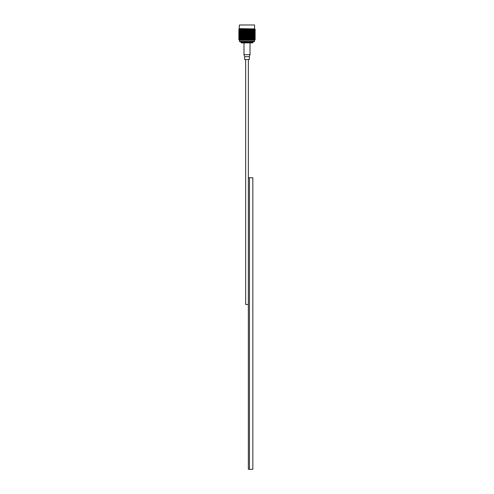 <?xml version="1.0" encoding="UTF-8"?>
<svg xmlns="http://www.w3.org/2000/svg" width="494" height="494" viewBox="0 0 494 494"><rect width="100%" height="100%" fill="white"/><g stroke="black" fill="none" stroke-linecap="round" stroke-linejoin="round"><path stroke-width="0.74" d="M249.464 469.3L249.464 177.766L249.464 469.3L252.829 469.3L252.829 177.766L248.346 177.766L248.346 469.3L249.464 469.3M245.654 59.515L245.654 304.471L248.346 304.471M248.346 59.515L248.346 177.766M244.635 56.674L249.365 56.674L249.365 59.515L244.635 59.515L244.635 56.674L243.98 54.68L243.98 42.904L250.02 42.904L250.02 54.68L243.98 54.68M254.521 40.236L254.521 41.36L239.479 41.36L239.479 40.236M254.521 41.36L254.206 41.712L239.794 41.712L239.479 41.36M253.107 41.712L253.107 42.286L240.893 42.286L240.893 41.712M253.107 42.286L252.57 42.892L241.43 42.892L240.893 42.286M239.423 24.984L254.577 24.984L239.423 24.984L239.145 28.911M254.855 28.911L239.423 28.627M247.451 29.183L247.846 29.838L247.513 30.634L247.377 28.911L247.105 29.183M247.92 29.183L247.574 29.183M248.463 29.183L248.853 29.838L248.525 30.634L248.463 29.183L248.118 29.183M248.92 29.183L248.587 29.183M249.451 29.183L249.834 29.838L249.513 30.634L249.451 29.183L249.118 29.183M249.896 29.183L249.575 29.183M250.402 29.183L250.767 29.838L250.464 30.634L250.088 29.183M250.829 29.183L250.52 29.183M251.915 29.838L251.915 28.911L252.23 29.183L252.181 30.634L251.915 29.838L251.36 30.634L251.008 29.183M251.304 29.183L252.051 31.042L251.779 31.844L251.779 30.245M252.885 29.183L252.928 30.634L252.638 29.183M253.539 29.183L253.576 30.634L253.329 29.183M254.095 29.183L254.126 30.634L253.922 29.183M254.54 29.183L254.558 30.634L254.398 29.183M254.861 29.183L254.873 30.634L254.861 29.183M255.058 29.183L255.065 30.634L255.058 29.183M255.114 29.43L254.836 29.838L255.132 29.183L254.805 28.911L255.077 29.183M255.095 39.681L255.065 38.693L254.824 39.958L255.132 38.693L255.126 39.681L254.577 40.236L239.423 40.236L238.868 39.681L238.868 38.693L238.874 39.681M240.473 39.958L240.424 38.693L240.627 39.489L240.275 39.681M241.072 39.958L241.072 38.693L241.307 39.489L240.899 39.681M241.764 39.958L241.819 38.693L242.085 39.489L241.622 39.681M246.154 39.489L246.487 38.693L246.747 39.681L246.018 39.489L245.827 39.958L242.017 39.681M243.233 39.489L243.048 39.958L242.863 39.681L243.388 39.958L243.536 38.693L243.77 39.681M244.246 39.681L244.487 38.693L244.734 39.681M245.228 39.681L245.475 38.693L245.728 39.681M251.915 39.489L252.181 38.693L252.378 39.681L248.173 39.958L247.982 39.489L248.173 39.958M251.137 39.681L251.36 38.693L251.458 39.958L251.983 39.681M252.693 39.489L252.928 38.693L253.101 39.681L252.378 39.489L252.514 39.958M253.373 39.489L253.576 38.693L253.725 39.681L253.052 39.489L252.928 39.958L253.422 39.681L253.175 39.958M254.126 38.693L254.984 32.66L254.836 29.838M254.805 39.681L254.873 38.693L254.805 39.681M244.882 29.183L245.049 29.838L245.413 29.183L245.808 29.838L245.475 30.634L245.049 29.838L248.951 39.489L249.019 37.482L249.347 38.285L249.019 39.082M250.155 29.838L252.051 35.871L251.779 36.667L251.502 35.871L251.779 35.074M247 31.844L246.66 31.042L247 30.245L247.34 31.042L247 32.252L249.89 39.489L249.995 37.482L249.995 39.082M247 34.253L246.66 33.456L247 32.66L247.34 33.456L247 34.253L247.34 35.871L247 36.667L246.66 35.871L247 35.074M247 39.082L246.66 38.285L247 37.482L247.191 39.958L247.513 38.693L247.846 39.489L247.253 39.681M253.681 38.285L253.867 37.482L253.867 39.082L253.681 38.285L253.354 38.285L253.576 38.693M253.867 39.082L253.632 39.489L253.959 39.489M253.959 37.075L254.126 36.278L254.126 37.871L253.867 37.482M254.126 37.871L253.885 38.285M254.206 35.871L254.354 35.074L254.354 36.667L253.885 35.871L254.126 36.278M254.354 36.667L254.107 37.075M254.429 34.66L254.558 35.463L254.107 34.66L254.354 35.074M254.558 35.463L254.305 35.871M254.62 33.456L254.731 32.66L254.731 34.253L254.305 33.456L254.558 33.864M254.731 34.253L254.472 34.66M254.787 32.252L254.873 33.049L254.472 32.252L254.731 32.66M254.873 33.049L254.608 33.456M254.916 31.042L254.873 31.455M254.984 31.844L254.713 32.252M255.015 29.838L254.984 30.245M255.065 30.634L254.793 31.042M253.478 38.285L253.268 39.082L253.045 38.285L253.268 37.482L253.478 38.285M253.045 38.285L252.928 38.693M253.052 39.489L253.268 39.082M253.774 37.075L253.576 37.871L253.373 37.075L253.576 36.278L253.774 37.075M253.373 37.075L253.052 37.075L253.268 37.482M253.354 38.285L253.576 37.871M254.04 35.871L253.867 36.667L253.681 35.871L253.867 35.074L254.04 35.871M253.681 35.871L253.354 35.871L253.576 36.278M253.632 37.075L253.867 36.667M254.28 34.66L254.126 35.463L253.959 34.66L254.126 33.864L254.28 34.66M253.959 34.66L253.632 34.66L253.867 35.074M253.885 35.871L254.126 35.463M254.496 33.456L254.354 34.253L254.496 33.456M254.206 33.456L253.885 33.456L254.126 33.864M254.107 34.66L254.354 34.253M254.676 32.252L254.558 33.049L254.676 32.252M254.429 32.252L254.107 32.252L254.354 32.66M254.305 33.456L254.558 33.049M255.132 29.183L255.132 30.634L254.731 31.844L254.62 31.042L254.731 30.245L255.132 31.455L255.132 39.681M254.62 31.042L254.305 31.042L254.558 31.455M254.472 32.252L254.731 31.844M254.787 29.838L254.472 29.838L254.731 30.245M254.608 31.042L254.873 30.634M252.811 38.285L252.564 39.082L252.317 38.285L252.564 37.482L252.811 38.285M252.317 38.285L252.181 38.693M252.378 39.489L252.564 39.082M253.156 37.075L252.928 37.871L252.693 37.075L252.928 36.278L253.156 37.075M252.693 37.075L252.564 37.482M252.724 38.285L252.928 37.871M253.478 35.871L253.268 36.667L253.045 35.871L253.268 35.074L253.478 35.871M253.045 35.871L252.928 36.278M253.052 37.075L253.268 36.667M253.774 34.66L253.576 35.463L253.373 34.66L253.576 33.864L253.774 34.66M253.373 34.66L253.052 34.66L253.268 35.074M253.354 35.871L253.576 35.463M254.04 33.456L253.867 34.253L253.681 33.456L253.867 32.66L254.04 33.456M253.681 33.456L253.354 33.456L253.576 33.864M253.632 34.66L253.867 34.253M254.28 32.252L254.126 33.049L253.959 32.252L254.126 31.455L254.28 32.252M253.959 32.252L253.632 32.252L253.867 32.66M253.885 33.456L254.126 33.049M254.496 31.042L254.354 31.844L254.496 31.042M254.206 31.042L253.885 31.042L254.126 31.455M254.107 32.252L254.354 31.844M254.429 29.838L254.107 29.838L254.354 30.245M254.305 31.042L254.558 30.634M251.069 39.489L250.619 38.285L250.915 37.482L251.36 38.693M252.051 38.285L251.779 39.082L251.502 38.285L251.779 37.482L252.051 38.285M251.502 38.285L251.18 38.371M251.619 39.489L251.779 39.082M252.44 37.075L252.181 37.871L251.915 37.075L252.181 36.278L252.44 37.075M251.915 37.075L251.779 37.482M252.008 38.285L252.181 37.871M252.811 35.871L252.564 36.667L252.564 35.074L252.811 35.871M252.317 35.871L252.181 36.278M252.378 37.075L252.564 36.667M253.156 34.66L252.928 35.463L252.693 34.66L252.928 33.864L253.156 34.66M252.693 34.66L252.564 35.074M252.724 35.871L252.928 35.463M253.478 33.456L253.268 34.253L253.045 33.456L253.268 32.66L253.478 33.456M253.045 33.456L252.928 33.864M253.052 34.66L253.268 34.253M253.774 32.252L253.576 33.049L253.373 32.252L253.576 31.455L253.774 32.252M253.373 32.252L253.052 32.252L253.268 32.66M253.354 33.456L253.576 33.049M254.04 31.042L253.867 31.844L253.681 31.042L253.867 30.245L254.04 31.042M253.681 31.042L253.354 31.042L253.576 31.455M253.632 32.252L253.867 31.844M253.959 29.838L253.632 29.838L253.867 30.245M253.885 31.042L254.126 30.634M250.155 39.489L250.464 38.693L250.612 39.958L250.878 39.767M251.174 38.192L250.915 39.082M250.619 38.285L250.612 39.958M250.155 37.075L250.464 36.278L250.767 37.075L250.464 37.871L249.89 37.075L250.464 38.693M250.767 39.489L251.36 36.278L251.36 37.871M251.069 37.075L251.211 38.285M250.619 35.871L250.915 37.482L250.619 35.871L250.915 35.074L251.36 36.278M251.502 35.871L251.18 35.957M251.619 37.075L251.779 36.667M252.44 34.66L252.181 35.463L251.915 34.66L252.181 33.864L252.44 34.66M251.915 34.66L251.36 35.463L251.36 33.864M252.008 35.871L252.181 35.463M252.811 33.456L252.564 34.253L252.564 32.66L252.811 33.456M252.317 33.456L252.181 33.864M252.378 34.66L252.564 34.253M253.156 32.252L252.928 33.049L252.693 32.252L252.928 31.455L253.156 32.252M252.693 32.252L252.564 32.66M252.724 33.456L252.928 33.049M253.478 31.042L253.268 31.844L253.045 31.042L253.268 30.245L253.478 31.042M253.045 31.042L252.724 31.042L252.928 31.455M253.052 32.252L253.268 31.844M253.373 29.838L253.052 29.838L253.268 30.245M253.354 31.042L253.576 30.634M249.192 39.489L249.513 38.693L249.754 39.681M249.674 38.285L249.513 38.693M249.834 39.489L250.464 37.871M249.674 35.871L249.995 35.074L250.304 35.871L249.995 36.667L249.427 35.871L249.995 37.482M250.304 38.285L250.767 37.075M251.18 35.784L250.915 36.667M250.155 34.66L250.464 33.864L250.767 34.66L250.464 35.463L249.89 34.66L250.464 36.278M251.069 34.66L251.36 35.463M251.502 33.456L251.779 32.66L251.779 34.253L251.502 33.456L250.915 34.253L250.347 33.456L251.211 35.871L250.785 37.075M251.619 34.66L251.779 34.253M252.44 32.252L252.181 33.049L251.915 32.252L252.181 31.455L252.44 32.252M251.915 32.252L251.779 32.66M252.008 33.456L252.181 33.049M252.811 31.042L252.564 31.844L252.317 31.042L252.564 30.245L252.811 31.042M252.317 31.042L252.181 31.455M252.378 32.252L252.564 31.844M252.693 29.838L252.564 30.245M252.724 31.042L252.928 30.634M248.272 39.681L248.525 38.693L248.772 39.681M248.192 39.489L247.685 38.285L248.019 37.482L248.352 38.285L248.019 39.082M248.692 38.285L248.525 38.693M248.853 39.489L249.513 37.871L249.192 37.075L249.513 36.278L249.834 37.075L249.513 37.871M249.192 37.075L249.019 37.482M249.347 38.285L249.995 36.667M249.192 34.66L249.513 33.864L249.834 34.66L249.513 35.463L248.951 34.66L249.513 36.278M249.834 37.075L250.464 35.463M249.674 33.456L249.995 32.66L250.304 33.456L249.995 34.253L249.427 33.456L249.995 35.074M250.304 35.871L250.915 34.253M250.619 33.456L250.915 32.66L251.174 33.543M251.174 33.364L251.36 31.455L251.36 33.049M250.155 32.252L250.464 31.455L250.767 32.252L250.464 33.049L249.89 32.252L250.464 33.864M250.767 34.66L250.915 35.074M251.069 32.252L250.915 32.66M251.502 31.042L251.36 31.455M251.619 32.252L251.779 31.844M252.008 31.042L252.181 30.634M247.173 39.489L247.191 39.958M247.685 38.285L248.007 39.767M247.173 37.075L247.513 36.278L247.846 37.075L247.513 37.871L247 37.075L247.513 38.693M247.846 39.489L248.47 38.285L248.192 37.075L248.525 36.278L248.853 37.075L248.525 37.871M248.192 37.075L248.019 37.482M248.352 38.285L248.951 37.075L249.019 35.074L249.347 35.871L249.019 36.667M248.692 35.871L248.525 36.278M248.853 37.075L249.513 35.463M248.692 33.456L249.019 32.66L249.347 33.456L249.019 34.253L248.47 33.456L249.019 35.074M249.347 35.871L249.995 34.253M249.192 32.252L249.513 31.455L249.834 32.252L249.513 33.049L248.951 32.252L249.513 33.864M249.834 34.66L250.464 33.049M249.674 31.042L249.995 30.245L250.304 31.042L249.995 31.844L249.427 31.042L249.995 32.66M250.304 33.456L250.915 30.245L251.174 31.134M251.069 29.838L250.915 31.844M250.619 31.042L250.464 31.455M250.767 32.252L251.36 30.634M250.446 28.911L250.915 30.245M245.648 38.285L245.981 37.482L246.315 38.285L245.981 39.082L245.53 38.285L246.234 39.681M245.808 39.489L246.21 39.958M246.66 38.285L247 39.767M246.154 37.075L246.487 36.278L246.827 37.075L246.487 37.871L246.018 37.075L246.487 38.693M246.827 39.489L247.513 37.871M246.66 35.871L247 37.482M247.34 38.285L247.982 37.075L247.685 35.871L248.019 35.074L248.352 35.871L248.019 36.667M247.685 35.871L247.513 36.278M247.846 37.075L248.47 35.871L248.192 34.66L248.525 33.864L248.853 34.66L248.525 35.463M248.192 34.66L248.019 35.074M248.352 35.871L249.019 34.253M248.192 32.252L248.525 31.455L248.853 32.252L248.525 33.049L247.982 32.252L248.525 33.864M248.853 34.66L249.513 33.049M248.692 31.042L249.019 30.245L249.347 31.042L249.019 31.844L248.47 31.042L249.019 32.66M249.347 33.456L249.995 31.844M249.192 29.838L249.513 31.455M249.834 32.252L250.464 30.634M249.538 28.911L249.995 30.245M250.304 31.042L250.915 29.43M245.148 39.489L244.654 38.285L244.981 37.482L245.308 38.285L244.981 39.082M246.315 38.285L245.981 39.082M245.148 37.075L245.475 36.278L245.808 37.075L245.475 37.871L245.049 37.075L245.475 38.693M246.827 37.075L246.487 37.871M245.648 35.871L245.981 35.074L246.315 35.871L245.981 36.667L245.53 35.871L245.981 37.482M247.34 35.871L247 36.667M246.154 34.66L246.487 33.864L246.827 34.66L246.487 35.463L246.018 34.66L246.487 36.278M247.846 34.66L247.513 35.463L247.173 34.66L247.513 33.864L247.982 34.66L247.685 33.456L248.019 32.66L248.352 33.456L248.019 34.253M247.173 34.66L246.487 35.463M248.352 33.456L247.513 35.463M247.685 33.456L247.513 33.864M248.853 32.252L248.525 33.049M247.685 31.042L248.019 30.245L248.352 31.042L248.019 31.844L247.494 31.042L248.019 32.66M249.347 31.042L249.019 31.844M248.192 29.838L248.525 31.455M250.242 28.911L249.513 30.634M248.581 28.911L249.019 30.245M244.166 39.489L243.696 38.285L244.005 37.482L244.326 38.285L244.005 39.082M244.654 38.285L244.999 39.767M244.166 37.075L244.487 36.278L244.808 37.075L244.487 37.871L244.11 37.075L244.487 38.693M244.808 39.489L245.475 37.871M244.654 35.871L244.981 35.074L245.308 35.871L244.981 36.667L244.573 35.871L244.981 37.482M245.308 38.285L245.981 36.667M245.148 34.66L245.475 33.864L245.808 34.66L245.475 35.463L245.049 34.66L245.475 36.278M245.808 37.075L246.315 35.871M245.648 33.456L245.981 32.66L246.315 33.456L245.981 34.253L245.53 33.456L245.981 35.074M246.66 33.456L246.487 33.864M246.827 34.66L247.494 33.456L247.173 32.252L247.513 31.455L247.846 32.252L247.513 33.049M247.173 32.252L247 32.66M247.34 33.456L248.019 31.844M247.173 29.838L247.513 31.455M247.846 32.252L248.525 30.634M247.605 28.911L248.019 30.245M248.352 31.042L249.019 29.43M242.82 38.371L243.085 37.482L243.381 38.285L243.085 39.082L242.789 38.285L243.388 39.958M242.085 39.489L242.64 38.693L243.122 39.767M243.696 38.285L244.036 39.767M243.233 37.075L243.536 36.278L243.845 37.075L243.536 37.871L243.215 37.075L243.536 38.693M243.845 39.489L244.487 37.871M243.696 35.871L244.005 35.074L244.326 35.871L244.005 36.667L243.653 35.871L244.005 37.482M244.326 38.285L244.981 36.667M244.166 34.66L244.487 33.864L244.808 34.66L244.487 35.463L244.11 34.66L244.487 36.278M244.808 37.075L245.475 35.463M244.654 33.456L244.981 32.66L245.308 33.456L244.981 34.253L244.573 33.456L244.981 35.074M245.308 35.871L245.981 34.253M245.148 32.252L245.475 31.455L245.808 32.252L245.475 33.049L245.049 32.252L245.475 33.864M245.808 34.66L246.506 33.456L246.154 32.252L246.487 31.455L246.827 32.252L246.487 33.049M246.154 32.252L245.981 32.66M246.315 33.456L247 32.252L246.487 31.455M246.66 31.042L246.154 29.838L246.426 29.183L246.827 29.838L246.487 30.634M246.827 32.252L247.513 30.634M246.895 29.183L247 30.245M247.34 31.042L248.019 29.43M242.498 38.285L242.221 39.082L242.221 37.482L242.498 38.285L242.826 38.192M242.82 35.957L243.085 35.074L243.381 35.871L243.085 36.667L242.789 35.871L243.215 37.075L242.789 38.285L243.085 39.082M242.64 37.871L242.64 38.693M243.381 38.285L243.536 37.871M242.931 37.075L243.085 37.482M243.845 37.075L244.005 36.667M243.233 34.66L243.536 33.864L243.845 34.66L243.536 35.463L243.215 34.66L243.536 36.278M244.326 35.871L244.487 35.463M243.696 33.456L244.005 32.66L244.326 33.456L244.005 34.253L243.653 33.456L244.005 35.074M244.808 34.66L244.981 34.253M244.166 32.252L244.487 31.455L244.808 32.252L244.487 33.049L244.11 32.252L244.487 33.864M245.308 33.456L245.475 33.049M244.654 31.042L244.981 30.245L245.308 31.042L244.981 31.844L244.573 31.042L244.981 32.66M246.315 31.042L245.981 31.844L245.648 31.042L245.981 30.245L246.506 31.042L245.981 31.844M245.648 31.042L245.475 31.455M245.808 32.252L243.215 39.489M246.154 29.838L246.506 31.042L247 29.43M245.882 29.183L245.981 30.245M242.381 39.489L242.221 39.082M241.683 38.285L241.436 39.082L241.436 37.482L241.819 38.693M242.085 37.075L241.819 37.871L241.819 36.278L242.221 37.482M242.498 35.871L242.221 36.667L242.221 35.074L242.82 35.784M243.381 35.871L243.085 36.667M242.826 33.543L243.085 32.66L243.381 33.456L243.085 34.253L242.789 33.456L243.215 34.66L242.64 36.278M243.845 34.66L243.536 35.463M244.326 33.456L244.005 34.253M243.233 32.252L243.536 31.455L243.845 32.252L243.536 33.049L243.215 32.252L243.536 33.864M244.808 32.252L244.487 33.049M243.696 31.042L244.005 30.245L244.326 31.042L244.005 31.844L243.653 31.042L244.005 32.66M245.308 31.042L244.981 31.844M244.166 29.838L244.425 29.183L244.808 29.838L244.487 30.634L244.11 29.838L244.487 31.455M245.808 29.838L245.475 30.634M244.808 29.838L244.981 30.245M240.627 39.489L240.949 39.489L240.825 39.958L240.578 39.681M241.622 39.489L241.436 39.082M240.955 38.285L240.732 39.082L240.732 37.482L241.072 38.693M241.992 38.285L241.819 37.871M241.307 37.075L241.072 37.871L241.072 36.278L241.436 37.482M242.381 37.075L242.221 36.667M241.683 35.871L241.436 36.667L241.436 35.074L241.819 36.278M242.931 34.66L242.64 35.463L242.64 33.864L242.931 34.66L243.085 34.253M242.498 33.456L242.221 34.253L242.221 32.66L242.498 33.456L243.653 33.456L242.789 35.871L242.64 35.463M242.085 34.66L241.819 35.463L241.819 33.864L242.221 35.074M242.826 31.134L243.085 30.245L243.381 31.042L243.085 31.844L242.789 31.042L243.215 32.252L242.826 33.364M242.64 33.049L242.64 33.864M243.845 32.252L243.536 33.049M242.931 32.252L243.085 32.66M244.326 31.042L244.005 31.844M243.233 29.838L243.48 29.183L243.845 29.838L243.536 30.634L243.215 29.838L243.536 31.455M245.413 29.183L244.487 30.634M243.913 29.183L244.005 30.245M240.041 39.489L240.368 39.489L240.269 39.958L239.757 39.681L239.874 38.693L240.004 39.681M240.949 39.489L240.732 39.082M240.319 38.285L240.133 39.082L240.133 37.482L240.646 38.285L240.424 38.693M241.276 38.285L241.072 37.871M240.627 37.075L240.424 37.871L240.424 36.278L240.949 37.075L240.732 37.482M241.622 37.075L241.436 36.667M240.955 35.871L240.732 36.667L240.732 35.074L241.072 36.278M241.992 35.871L241.819 35.463M241.307 34.66L241.072 35.463L241.072 33.864L241.436 35.074M242.381 34.66L242.221 34.253M241.683 33.456L241.436 34.253L241.436 32.66L241.819 33.864M242.085 32.252L241.819 33.049L241.819 31.455L242.221 32.66M243.381 31.042L243.085 31.844M242.498 31.042L242.221 31.844L242.221 30.245L242.64 31.455M243.845 29.838L243.536 30.634M242.992 29.183L243.085 30.245M239.571 39.489L239.442 38.693L239.757 39.681M240.368 39.489L240.133 39.082M239.794 38.285L239.646 37.482L240.115 38.285L239.874 38.693M240.646 38.285L240.424 37.871M240.041 37.075L239.874 37.871L239.874 36.278L240.368 37.075L240.133 37.482M240.949 37.075L240.732 36.667M240.319 35.871L240.133 36.667L240.133 35.074L240.646 35.871L240.424 36.278M241.276 35.871L241.072 35.463M240.627 34.66L240.424 35.463L240.424 33.864L240.949 34.66L240.732 35.074M241.622 34.66L241.436 34.253M240.955 33.456L240.732 34.253L240.732 32.66L241.072 33.864M241.992 33.456L241.819 33.049M241.307 32.252L241.072 33.049L241.072 31.455L241.436 32.66M242.381 32.252L242.221 31.844M241.683 31.042L241.436 31.844L241.436 30.245L241.819 31.455M242.931 29.838L242.64 30.634L242.591 29.183L242.931 29.838L243.085 29.43M243.48 29.183L242.789 31.042L242.64 30.634M242.085 29.838L241.819 30.634L241.77 29.183L242.221 30.245M239.213 39.489L239.127 38.693L239.349 39.681M239.893 39.489L239.646 39.082M239.38 38.285L239.269 37.482L239.695 38.285L239.442 38.693M240.115 38.285L239.874 37.871M239.571 37.075L239.442 37.871L239.442 36.278L239.893 37.075L239.646 37.482M240.368 37.075L240.133 36.667M239.794 35.871L239.646 35.074L240.115 35.871L239.874 36.278M240.646 35.871L240.424 35.463M240.041 34.66L239.874 35.463L239.874 33.864L240.368 34.66L240.133 35.074M240.949 34.66L240.732 34.253M240.319 33.456L240.133 34.253L240.133 32.66L240.646 33.456L240.424 33.864M241.276 33.456L241.072 33.049M240.627 32.252L240.424 33.049L240.424 31.455L240.949 32.252L240.732 32.66M241.622 32.252L241.436 31.844M240.955 31.042L240.732 31.844L240.732 30.245L241.072 31.455M241.992 31.042L241.819 30.634M241.307 29.838L241.072 30.634L241.029 29.183L241.622 29.838L241.436 30.245M239.528 39.489L239.269 39.082M239.084 38.285L239.127 38.693M239.695 38.285L239.442 37.871M239.213 37.075L239.127 37.871L239.127 36.278L239.528 37.075L239.269 37.482M239.893 37.075L239.646 36.667M239.38 35.871L239.269 35.074L239.695 35.871L239.442 36.278M240.115 35.871L239.874 35.463M239.571 34.66L239.442 35.463L239.442 33.864L239.893 34.66L239.646 35.074M240.368 34.66L240.133 34.253M239.794 33.456L239.646 34.253L239.646 32.66L240.115 33.456L239.874 33.864M240.646 33.456L240.424 33.049M240.041 32.252L239.874 33.049L239.874 31.455L240.368 32.252L240.133 32.66M240.949 32.252L240.732 31.844M240.319 31.042L240.133 31.844L240.133 30.245L240.646 31.042L240.424 31.455M241.276 31.042L241.072 30.634M240.627 29.838L240.424 30.634L240.387 29.183L240.949 29.838L240.732 30.245M239.287 39.489L239.016 39.082M238.911 38.285L238.935 38.693M239.392 38.285L239.127 37.871M238.985 37.075L239.016 37.482M239.528 37.075L239.269 36.667M239.084 35.871L239.127 36.278M239.695 35.871L239.442 35.463M239.213 34.66L239.127 35.463L239.127 33.864L239.528 34.66L239.269 35.074M239.893 34.66L239.646 34.253M239.38 33.456L239.269 34.253L239.269 32.66L239.695 33.456L239.442 33.864M240.115 33.456L239.874 33.049M239.571 32.252L239.442 33.049L239.442 31.455L239.893 32.252L239.646 32.66M240.368 32.252L240.133 31.844M239.794 31.042L239.646 31.844L239.646 30.245L240.115 31.042L239.874 31.455M240.646 31.042L240.424 30.634M240.041 29.838L239.874 30.634L239.843 29.183L240.368 29.838L240.133 30.245M239.164 39.489L238.874 38.285M238.923 29.183L238.868 30.634L239.145 31.042L239.269 30.245L239.38 31.042L239.269 31.844L239.17 31.042L238.868 31.455L238.868 38.693M239.207 38.285L238.935 37.871M238.874 37.075L238.886 37.482M239.287 37.075L239.016 36.667M238.911 35.871L238.935 36.278M239.392 35.871L239.127 35.463M238.985 34.66L239.016 35.074M239.528 34.66L239.269 34.253M239.084 33.456L239.127 33.864M239.695 33.456L239.442 33.049M239.213 32.252L239.127 33.049L239.127 31.455L239.528 32.252L239.269 32.66M239.893 32.252L239.646 31.844M239.38 31.042L239.695 31.042L239.442 31.455M240.115 31.042L239.874 30.634M239.571 29.838L239.442 30.634L239.417 29.183L239.893 29.838L239.646 30.245M239.164 37.075L238.874 35.79M239.207 35.871L238.935 35.463M238.874 34.66L238.886 35.074M239.287 34.66L239.016 34.253M238.911 33.456L238.935 33.864M239.392 33.456L239.127 33.049M238.985 32.252L239.016 32.66M239.528 32.252L239.269 31.844M239.084 31.042L239.127 31.455M239.695 31.042L239.442 30.634M239.213 29.838L239.127 30.634L239.108 29.183L239.528 29.838L239.269 30.245M239.164 34.66L238.874 31.042M239.207 33.456L238.935 33.049M239.287 32.252L239.016 31.844M238.911 31.042L238.935 31.455M239.392 31.042L239.127 30.634M238.985 29.838L239.016 30.245M239.207 31.042L238.935 30.634M238.874 29.838L238.886 30.245M255.126 35.871L255.114 34.253M255.126 38.285L255.114 37.482L255.126 38.285M255.015 39.489L254.75 39.958M255.089 38.285L255.065 38.693M254.836 39.489L255.114 39.082M255.126 37.075L255.114 37.482M255.102 37.075L255.065 37.871L255.102 37.075M255.046 38.285L254.984 37.482L255.046 38.285M254.787 39.489L254.527 39.958M254.916 38.285L254.873 38.693M254.713 39.489L254.984 39.082M255.015 37.075L254.984 37.482M254.793 38.285L255.065 37.871M255.089 35.871L255.065 36.278M254.836 37.075L255.114 36.667M255.126 31.042L255.114 31.844L255.089 31.042M255.102 34.66L255.065 35.463L255.102 34.66M255.046 35.871L254.984 35.074L255.046 35.871M254.953 37.075L254.873 37.871L254.953 37.075M254.83 38.285L254.731 37.482L254.83 38.285M254.676 39.489L254.558 38.693L254.676 39.489M254.429 39.489L254.107 39.489L254.188 39.958L254.459 39.681M254.62 38.285L254.305 38.285L254.558 38.693M254.472 39.489L254.731 39.082M254.787 37.075L254.472 37.075L254.731 37.482M254.608 38.285L254.873 37.871M254.916 35.871L254.873 36.278M254.713 37.075L254.984 36.667M255.015 34.66L254.984 35.074M254.793 35.871L255.065 35.463M255.089 33.456L255.065 33.864M255.126 32.252L255.114 32.66M255.065 31.455L255.015 32.252M254.984 32.66L254.916 33.456M254.873 33.864L254.787 34.66M254.731 35.074L254.62 35.871M254.558 36.278L254.429 37.075M254.354 37.482L254.206 38.285M242.301 29.183L242.696 28.911L242.301 29.183M240.189 29.183L240.578 28.911L240.189 29.183M243.554 28.911L243.172 29.183M244.425 29.183L244.104 29.183M245.419 28.911L245.08 29.183M246.426 29.183L246.08 29.183M239.164 29.838L238.886 29.43M239.287 29.838L239.016 29.43M239.528 29.838L239.269 29.43M239.893 29.838L239.646 29.43M240.368 29.838L240.133 29.43M240.949 29.838L240.732 29.43M241.622 29.838L241.436 29.43M242.381 29.838L242.221 29.43M244.462 28.911L244.11 29.838L244.005 29.43M245.049 29.838L244.981 29.43M246.395 28.911L245.981 29.43M246.827 29.838L247.377 28.911M247.846 29.838L248.359 28.911M248.853 29.838L249.316 28.911M249.89 29.838L249.995 29.43M250.767 29.838L251.113 28.911M251.619 29.838L251.779 29.43M254.107 39.489L254.354 39.082M252.378 29.838L252.564 29.43M254.305 38.285L254.558 37.871M253.052 29.838L253.268 29.43M254.472 37.075L254.731 36.667M253.632 29.838L253.867 29.43M254.608 35.871L254.873 35.463M254.107 29.838L254.354 29.43M254.713 34.66L254.984 34.253M254.472 29.838L254.731 29.43M254.793 33.456L255.065 33.049M254.713 29.838L254.984 29.43M254.836 32.252L255.114 31.844M251.211 33.456L250.785 34.66M249.365 56.674L250.02 54.68M254.577 28.627L254.577 24.984M238.868 37.871L238.868 36.278M238.868 35.463L238.868 33.864M238.868 33.049L238.868 31.455"/></g></svg>
